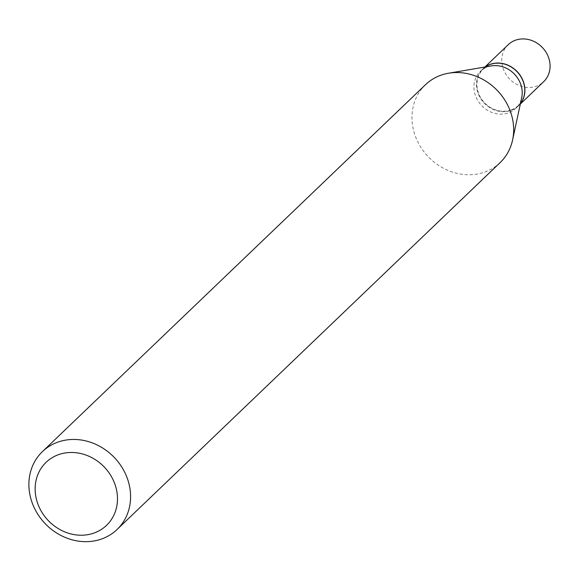 <?xml version="1.0" encoding="UTF-8"?>
<svg xmlns="http://www.w3.org/2000/svg" width="579" height="579" viewBox="0 0 579 579"><rect width="100%" height="100%" fill="white"/><g stroke="black" fill="none" stroke-linecap="round" stroke-linejoin="round"><path stroke-width="0.43" stroke-dasharray="2.9 2.17" d="M508.21 44.699A25.614 22.726 -133.8 0 0 506.654 75.408A25.614 22.726 -133.8 0 0 536.856 86.003A25.614 22.726 -133.8 0 0 543.652 81.697M485.253 66.969A25.614 22.726 -133.8 0 0 483.038 68.807A25.614 22.726 -133.8 0 0 481.482 99.516A25.614 22.726 -133.8 0 0 511.684 110.111A25.614 22.726 -133.8 0 0 518.48 105.805A25.614 22.726 -133.8 0 0 520.405 103.677M485.303 66.961A25.614 22.726 -133.8 0 0 482.922 68.915A25.614 22.726 -133.8 0 0 481.366 99.624A25.614 22.726 -133.8 0 0 511.568 110.22A25.614 22.726 -133.8 0 0 518.364 105.914A25.614 22.726 -133.8 0 0 520.42 103.619M491.318 65.934A25.614 22.726 -133.8 0 0 487.142 67.084A25.614 22.726 -133.8 0 0 480.346 71.383A25.614 22.726 -133.8 0 0 478.79 102.099A25.614 22.726 -133.8 0 0 508.992 112.688A25.614 22.726 -133.8 0 0 515.78 108.389A25.614 22.726 -133.8 0 0 521.701 97.656M511.539 109.807A25.273 22.422 -133.8 0 0 522.012 79.091A25.273 22.422 -133.8 0 0 489.979 64.805A25.273 22.422 -133.8 0 0 479.506 95.513A25.273 22.422 -133.8 0 0 511.539 109.807M425.507 84.693A53.941 47.847 -133.8 0 0 422.229 149.36A53.941 47.847 -133.8 0 0 485.824 171.666A53.941 47.847 -133.8 0 0 500.126 162.598M520.333 104.032L518.48 105.805M484.891 67.034L483.038 68.807M518.364 105.914L515.78 108.389M482.922 68.915L480.346 71.383"/><path stroke-width="0.87" d="M520.333 104.032L543.652 81.697A25.614 22.726 -133.8 0 0 545.208 50.988A25.614 22.726 -133.8 0 0 515.006 40.392A25.614 22.726 -133.8 0 0 508.21 44.699L484.891 67.034M520.405 103.677A25.614 22.726 -133.8 0 0 519.074 73.794A25.614 22.726 -133.8 0 0 489.834 64.501A25.614 22.726 -133.8 0 0 485.253 66.969M520.42 103.619A25.614 22.726 -133.8 0 0 518.893 73.808A25.614 22.726 -133.8 0 0 489.718 64.609A25.614 22.726 -133.8 0 0 485.303 66.961M117.052 529.517L500.126 162.598A53.941 47.847 -133.8 0 0 512.589 140.009L521.701 97.656A25.614 22.726 -133.8 0 0 491.318 65.934L448.616 73.215A53.941 47.847 -133.8 0 0 439.808 75.632A53.941 47.847 -133.8 0 0 425.507 84.693L42.426 451.606A53.941 47.847 -133.8 0 0 39.155 516.273A53.941 47.847 -133.8 0 0 102.744 538.579A53.941 47.847 -133.8 0 0 117.052 529.517A53.941 47.847 -133.8 0 0 120.323 464.85A53.941 47.847 -133.8 0 0 56.735 442.544A53.941 47.847 -133.8 0 0 42.426 451.606M94.934 532.716A43.664 38.735 -133.8 0 0 113.028 479.658A43.664 38.735 -133.8 0 0 57.69 454.971A43.664 38.735 -133.8 0 0 39.596 508.029A43.664 38.735 -133.8 0 0 94.934 532.716M512.589 140.009A53.941 47.847 -133.8 0 0 448.616 73.215"/></g></svg>
